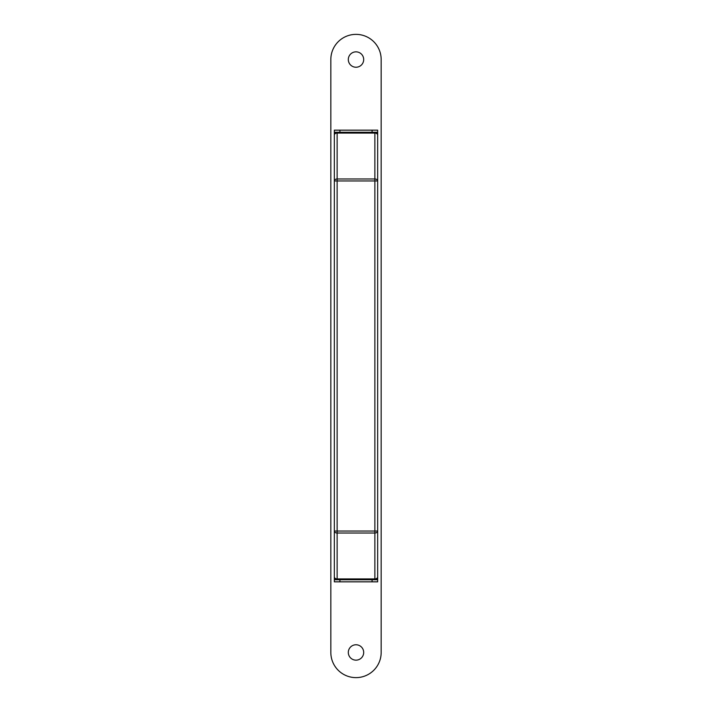<?xml version="1.0" encoding="UTF-8"?>
<svg xmlns="http://www.w3.org/2000/svg" width="712" height="712" viewBox="0 0 712 712"><rect width="100%" height="100%" fill="white"/><g stroke="black" fill="none" stroke-linecap="round" stroke-linejoin="round"><path stroke-width="1.07" d="M337.123 579.746L337.123 578.927L374.877 578.927A2.795 1.976 180 0 0 377.672 576.951A2.795 2.795 0 0 1 374.877 579.746L377.672 579.746L377.672 581.837L334.328 581.837L334.328 579.746L337.123 579.746A2.795 2.795 0 0 1 334.328 576.951A2.795 2.795 0 0 0 337.123 579.746L374.877 579.746A2.795 2.795 0 0 0 377.672 576.951L377.672 531.036A2.795 1.976 180 0 1 374.877 533.021L337.123 533.021L337.123 578.927A2.795 1.976 180 0 1 334.328 576.951L334.328 135.049A2.795 2.795 0 0 1 337.123 132.254L334.328 132.254L334.328 130.162L377.672 130.162L377.672 132.254L374.877 132.254A2.795 2.795 0 0 1 377.672 135.049A2.795 1.976 180 0 0 374.877 133.073L337.123 133.073L337.123 132.254L374.877 132.254A2.795 2.795 0 0 1 377.672 135.049L377.672 532.202M334.328 531.036L374.877 531.036L374.877 180.964L337.123 180.964L337.123 533.021A2.795 1.976 180 0 1 334.328 531.036L334.328 566.04M377.672 551.773L377.672 539.473M374.877 132.254L374.877 180.964L377.672 180.964A2.795 1.976 180 0 0 374.877 178.979L337.123 178.979A2.795 1.976 180 0 0 334.328 180.964L337.123 180.964L337.123 133.073A2.795 1.976 180 0 0 334.328 135.049A2.795 2.795 0 0 1 337.123 132.254M377.672 579.746L377.672 574.424M334.328 579.746L334.328 574.424M334.328 132.254L334.328 137.576M377.672 132.254L377.672 137.576M363.69 59.541A7.69 7.69 0 0 1 356 67.231A7.69 7.69 0 0 1 348.31 59.541A7.69 7.69 0 0 1 356 51.851A7.69 7.69 0 0 1 363.69 59.541M363.69 652.459A7.69 7.69 0 0 1 356 660.149A7.69 7.69 0 0 1 348.31 652.459A7.69 7.69 0 0 1 356 644.769A7.69 7.69 0 0 1 363.69 652.459M330.831 59.541A25.169 25.169 0 0 1 356 34.372A25.169 25.169 0 0 1 381.169 59.541L381.169 652.459A25.169 25.169 0 0 1 356 677.628A25.169 25.169 0 0 1 330.831 652.459L330.831 59.541M374.877 579.746L374.877 531.036L377.672 531.036M339.918 579.746L339.918 581.837M372.082 581.837L372.082 579.746M372.082 132.254L372.082 130.162M339.918 130.162L339.918 132.254"/></g></svg>
